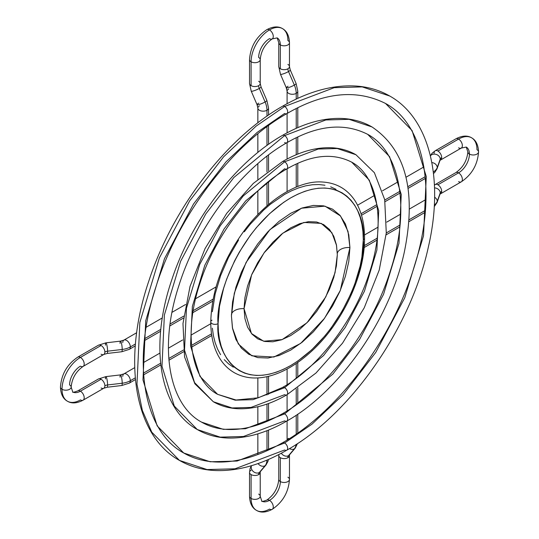 <?xml version="1.0" encoding="UTF-8"?>
<svg xmlns="http://www.w3.org/2000/svg" width="539" height="539" viewBox="0 0 539 539"><rect width="100%" height="100%" fill="white"/><g stroke="black" fill="none" stroke-linecap="round" stroke-linejoin="round"><path stroke-width="0.81" d="M286.748 450.213A4.278 2.473 -120 0 0 287.428 446.791A4.278 2.473 -120 0 0 284.626 443.004A4.278 2.473 60 0 1 287.428 446.791A4.278 2.473 60 0 1 286.748 450.213A4.278 2.473 60 0 1 284.626 449.991L235.044 468.789L207.03 469.563L179.447 460.407L151.762 432.157L142.35 410.462L136.973 384.24L139.844 322.47L159.389 257.878L189.647 200.892L223.564 156.876L256.052 126.173L284.626 106.479A4.278 2.473 60 0 1 287.428 110.266A4.278 2.473 60 0 1 286.748 113.689A4.278 2.473 60 0 1 284.626 113.466L257.211 132.358L226.043 161.815L193.508 204.038L164.483 258.707L145.732 320.671L142.983 379.928L157.166 425.891L183.725 452.996L210.19 461.782L237.066 461.04L284.626 443.004L237.066 461.04L210.19 461.782L183.725 452.996C192.174 457.867 201.613 460.784 212.056 461.748C233.569 463.601 257.042 457.281 282.49 442.788A4.278 2.473 60 0 1 284.626 443.004A4.278 2.473 -120 0 0 282.503 442.782C337.427 411.857 391.193 340.837 413.332 269.588C438.113 194.336 425.412 124.907 385.526 103.468L412.086 130.573L426.275 176.536L423.526 235.799L404.769 297.764L375.744 352.432L343.208 394.656L312.041 424.105L284.626 443.004L312.041 424.105L343.208 394.656L375.744 352.432L404.769 297.764L423.526 235.799L426.275 176.536L412.086 130.573L385.526 103.468C356.427 88.861 323.508 92.263 286.768 113.675C231.831 144.607 178.065 215.634 155.926 286.876C131.139 362.127 143.839 431.564 183.725 452.996M286.748 113.689A4.278 2.473 -120 0 0 287.428 110.266A4.278 2.473 -120 0 0 284.626 106.479L334.207 87.675L362.221 86.9L389.805 96.057L362.221 86.9L334.207 87.675L284.626 106.479L256.052 126.173L223.564 156.876L189.647 200.892L159.389 257.878L139.844 322.47L136.973 384.24L142.35 410.462L151.762 432.157L179.447 460.407C189.539 466.208 200.744 469.543 213.053 470.412C236.257 471.841 260.829 465.103 286.768 450.2C350.774 414.336 411.176 327.375 428.465 246.539C444.17 178.584 429.522 118.331 389.805 96.057C379.712 90.262 368.508 86.927 356.198 86.058C332.994 84.63 308.423 91.36 282.49 106.264A4.278 2.473 60 0 1 284.626 106.479A4.278 2.473 -120 0 0 282.503 106.257C226.454 137.944 172.534 208.425 149.054 280.347C121.976 359.351 133.699 435.081 179.447 460.407M286.748 421.1A4.278 2.473 -120 0 0 287.428 417.678A4.278 2.473 -120 0 0 284.626 413.891L332.859 374.086L359.648 339.321L383.546 294.307L398.981 243.291L401.245 194.505L389.569 156.66L367.699 134.346L389.569 156.66L401.245 194.505L398.981 243.291L383.546 294.307L359.648 339.321L332.859 374.086L284.626 413.891A4.278 2.473 60 0 1 287.428 417.678A4.278 2.473 60 0 1 286.748 421.1A4.278 2.473 60 0 1 284.626 420.878L243.446 436.496L220.181 437.136L197.274 429.529L174.279 406.062L161.996 366.277L164.382 314.971L180.612 261.327L205.743 214.003L233.913 177.446L284.626 135.592A4.278 2.473 60 0 1 287.428 139.372A4.278 2.473 60 0 1 286.748 142.795A4.278 2.473 60 0 1 284.626 142.579M286.748 142.795A4.278 2.473 -120 0 0 287.428 139.372A4.278 2.473 -120 0 0 284.626 135.592L325.805 119.975L349.07 119.328L371.977 126.934L349.07 119.328L325.805 119.975L284.626 135.592L233.913 177.446L205.743 214.003L180.612 261.327L164.382 314.971L161.996 366.277L174.279 406.062L197.274 429.529C206.147 434.623 216.024 437.446 226.899 437.991C245.851 438.78 265.808 433.147 286.768 421.087C339.907 391.301 389.953 319.243 404.304 252.185C416.66 191.574 405.887 149.822 371.977 126.934C363.104 121.841 353.227 119.025 342.353 118.472C323.4 117.691 303.444 123.323 282.49 135.377C235.967 161.68 191.284 220.101 171.806 279.748C149.35 345.297 159.005 408.286 197.274 429.529M284.626 413.891L245.467 428.741L223.341 429.354L201.552 422.118L223.341 429.354L245.467 428.741L284.626 413.891A4.278 2.473 -120 0 0 282.503 413.669A4.278 2.473 60 0 1 284.626 413.891M284.626 135.592A4.278 2.473 -120 0 0 282.503 135.37A4.278 2.473 60 0 1 284.626 135.592M286.748 394.898A4.278 2.473 -120 0 0 287.428 391.476A4.278 2.473 -120 0 0 284.626 387.689A4.278 2.473 60 0 1 287.428 391.476A4.278 2.473 60 0 1 286.748 394.898A4.278 2.473 60 0 1 284.626 394.676L251.012 407.423L232.019 407.949L213.323 401.744L194.545 382.589L184.52 350.101L186.467 308.22L199.72 264.433L220.235 225.801L243.224 195.96L284.626 161.788A4.278 2.473 60 0 1 287.428 165.574A4.278 2.473 60 0 1 286.748 168.997A4.278 2.473 60 0 1 284.626 168.774L245.71 200.892L224.096 228.947L204.813 265.262L192.356 306.421L190.53 345.789L199.949 376.323L217.601 394.332L235.179 400.167L253.027 399.675L284.626 387.689L253.027 399.675L235.179 400.167L217.601 394.332L236.042 400.019L258.208 397.816L282.49 387.48A4.278 2.473 60 0 1 284.626 387.689A4.278 2.473 -120 0 0 282.503 387.467C319.007 366.931 354.931 319.506 369.68 272C386.214 221.866 377.583 175.93 351.657 162.138L369.303 180.141L378.722 210.675L376.896 250.042L364.438 291.208L345.155 327.523L323.541 355.572L284.626 387.689L323.541 355.572L345.155 327.523L364.438 291.208L376.896 250.042L378.722 210.675L369.303 180.141L351.657 162.138C332.799 152.571 311.165 154.855 286.768 168.99C250.244 189.533 214.32 236.958 199.571 284.464C183.038 334.604 191.668 380.534 217.601 394.332M286.748 168.997A4.278 2.473 -120 0 0 287.428 165.574A4.278 2.473 -120 0 0 284.626 161.788L318.239 149.04L337.232 148.515L355.935 154.727L337.232 148.515L318.239 149.04L284.626 161.788L243.224 195.96L220.235 225.801L199.72 264.433L186.467 308.22L184.52 350.101L194.545 382.589L213.323 401.744C220.64 405.941 228.779 408.266 237.726 408.717C253.296 409.357 269.648 404.749 286.768 394.892L315.969 373.028L342.521 343.175L364.223 307.843L379.234 270.039L386.281 232.936L384.684 199.585L374.383 172.696L355.935 154.727C348.612 150.522 340.473 148.198 331.525 147.753C315.955 147.113 299.61 151.722 282.49 161.579A4.278 2.473 60 0 1 284.626 161.788A4.278 2.473 -120 0 0 282.503 161.565L253.283 183.435L226.737 213.296L205.036 248.627L190.018 286.431L182.977 323.535L184.567 356.885L194.869 383.775L213.323 401.744M120.062 343.41A5.35 0.876 83.3 0 1 120.493 341.126A5.35 0.876 83.3 0 1 121.619 343.889A5.35 0.876 83.3 0 1 122.205 349.461A16.042 9.264 0 0 0 130.337 346.934A5.35 3.086 -120 0 0 127.986 341.537A5.35 3.086 -120 0 0 123.862 340.129M107.153 353.469A5.35 0.876 -96.7 0 0 107.584 351.185A5.35 3.086 0 0 0 104.876 352.028A5.35 3.086 60 0 1 103.784 354.467A5.35 3.086 60 0 1 101.089 354.211M83.073 366.426A5.35 3.086 -120 0 0 83.916 362.147A5.35 3.086 -120 0 0 80.419 357.411A5.35 3.086 60 0 1 83.916 362.127A5.35 3.086 60 0 1 83.094 366.412A5.35 3.086 60 0 1 80.419 366.149A15.328 8.853 120 0 0 69.578 384.927A5.35 3.086 180 0 1 71.148 387.083A5.35 3.086 180 0 1 67.867 389.953A5.35 3.086 180 0 1 62.019 389.293A26.027 15.025 120 0 0 67.409 401.205A26.027 15.025 -60 0 1 62.019 389.293A5.35 3.086 0 0 0 67.867 389.953A5.35 3.086 0 0 0 71.148 387.083M83.073 400.194A5.35 3.086 -120 0 0 83.916 395.916A5.35 3.086 -120 0 0 80.419 391.179A15.328 8.853 -60 0 1 72.752 391.941A15.328 8.853 120 0 0 80.419 391.179A5.35 3.086 60 0 1 83.916 395.895A5.35 3.086 60 0 1 83.094 400.181A5.35 3.086 60 0 1 80.419 399.918A26.027 15.025 -60 0 1 67.409 401.205C71.667 403.765 76.895 403.421 83.094 400.181L103.764 388.248A5.35 3.086 -120 0 0 104.876 385.796A5.35 3.086 60 0 1 103.784 388.235A5.35 3.086 60 0 1 101.089 387.979M107.153 387.238A5.35 0.876 -96.7 0 0 107.584 384.954A5.35 3.086 0 0 0 104.876 385.796A5.35 3.086 -120 0 0 101.089 379.247L80.419 391.179L101.089 379.247A5.35 3.086 60 0 1 104.876 385.796A5.35 3.086 180 0 1 107.584 384.954A5.35 0.876 83.3 0 1 107.14 387.245L103.764 388.248M120.062 377.179A5.35 0.876 83.3 0 1 120.493 374.895A5.35 0.876 83.3 0 1 121.619 377.657A5.35 0.876 83.3 0 1 122.205 383.229A16.042 9.264 0 0 0 130.337 380.702A5.35 3.086 -120 0 0 127.986 375.306A5.35 3.086 -120 0 0 123.862 373.898A5.35 3.086 60 0 1 127.999 375.319A5.35 3.086 60 0 1 130.337 380.702A5.35 3.086 60 0 1 129.232 383.148L135.417 379.577M260.229 471.753A5.35 4.278 -139.5 0 1 259.286 472.541A5.35 4.278 40.5 0 0 260.196 471.787L266.01 464.975A5.35 4.278 -139.5 0 1 265.1 465.73A5.35 4.278 -139.5 0 1 258.066 463.553A5.35 4.278 40.5 0 0 265.1 465.73A16.042 9.264 -120 0 0 266.973 460.104A16.042 9.264 60 0 1 265.1 465.73L259.286 472.541A5.35 3.086 -120 0 0 258.659 474.589A5.35 3.086 0 0 0 260.222 472.427M269.5 500.354A5.35 3.086 60 0 1 272.997 505.083A5.35 3.086 60 0 1 272.155 509.362A5.35 3.086 60 0 1 269.5 509.085A26.027 15.025 -60 0 1 256.49 510.372A26.027 15.025 -60 0 1 251.093 498.46A26.027 15.025 120 0 0 256.49 510.372C260.748 512.933 265.976 512.589 272.175 509.348A5.35 3.086 -120 0 0 272.997 505.083A5.35 3.086 -120 0 0 269.5 500.354A15.328 8.853 -60 0 1 261.833 501.108A15.328 8.853 120 0 0 269.5 500.354A5.35 3.086 -120 0 0 266.845 500.071A5.35 3.086 60 0 1 269.5 500.354A15.328 8.853 120 0 0 280.341 481.576A15.328 8.853 -60 0 1 269.5 500.354M287.907 477.21A5.35 3.086 180 0 1 289.47 479.366A5.35 3.086 180 0 1 286.189 482.237A5.35 3.086 180 0 1 280.341 481.576A5.35 3.086 0 0 0 286.169 482.243A5.35 3.086 0 0 0 289.47 479.393C288.554 492.174 282.786 502.159 272.175 509.348M289.47 454.869A5.35 4.278 -139.5 0 1 288.527 455.657A5.35 3.086 -120 0 0 287.907 457.705A5.35 3.086 0 0 0 289.47 455.543M289.443 454.903L295.257 448.091A5.35 4.278 -139.5 0 1 294.348 448.846A5.35 4.278 -139.5 0 1 289.47 448.61A5.35 4.278 40.5 0 0 294.348 448.846A16.042 9.264 -120 0 0 296.113 444.466A16.042 9.264 60 0 1 294.348 448.846L288.527 455.657A5.35 4.278 40.5 0 0 289.443 454.903L289.47 455.522A5.35 3.086 180 0 1 287.907 457.705A5.35 3.086 180 0 1 280.341 457.705L280.341 481.576L280.341 457.705A5.35 3.086 0 0 0 287.907 457.705L287.907 455.947L287.907 457.705A5.35 3.086 60 0 1 288.527 455.657L294.348 448.846A5.35 4.278 40.5 0 0 295.284 448.05M287.172 439.992A5.35 3.086 180 0 1 288.661 438.342M437.028 202.556A5.35 4.278 -160.5 0 0 437.237 201.343A16.042 9.264 180 0 1 434.326 205.069A16.042 9.264 0 0 0 437.237 201.343L440.235 192.901A5.35 3.086 180 0 1 441.69 191.338A5.35 3.086 -120 0 0 437.911 184.789A5.35 3.086 -120 0 0 435.216 184.533M434.522 187.882A5.35 4.278 19.5 0 1 440.235 192.901A5.35 4.278 -160.5 0 0 434.522 187.882M455.927 172.574A5.35 3.086 60 0 1 458.581 172.851L437.911 184.789A5.35 3.086 60 0 1 441.69 191.338A5.35 3.086 60 0 1 440.579 193.784L461.256 181.852A5.35 3.086 -120 0 0 462.071 177.567A5.35 3.086 -120 0 0 458.581 172.851A15.328 8.853 120 0 0 469.422 154.073A15.328 8.853 120 0 0 466.248 147.059A15.328 8.853 -60 0 1 469.422 154.073A5.35 3.086 0 0 0 475.27 154.74A5.35 3.086 0 0 0 478.551 151.87A5.35 3.086 180 0 1 475.27 154.74A5.35 3.086 180 0 1 469.422 154.073A15.328 8.853 -60 0 1 458.581 172.851A5.35 3.086 60 0 1 462.078 177.587A5.35 3.086 60 0 1 461.236 181.865A5.35 3.086 60 0 1 458.581 181.589M437.028 168.788A5.35 4.278 -160.5 0 0 437.237 167.575L440.235 159.133A5.35 4.278 -160.5 0 0 436.307 154.444A5.35 4.278 -160.5 0 0 430.412 155.859A5.35 4.278 19.5 0 1 436.307 154.444A5.35 4.278 19.5 0 1 440.235 159.133A5.35 3.086 180 0 1 441.69 157.57A5.35 3.086 60 0 1 440.579 160.016L461.256 148.084A5.35 3.086 -120 0 0 462.071 143.798A5.35 3.086 -120 0 0 458.581 139.082A26.027 15.025 -60 0 1 471.591 137.795A26.027 15.025 120 0 0 458.581 139.082A5.35 3.086 60 0 1 462.078 143.819A5.35 3.086 60 0 1 461.236 148.097A5.35 3.086 60 0 1 458.581 147.821M434.124 153.204A5.35 3.086 60 0 1 435.236 150.752A5.35 3.086 60 0 1 437.911 151.021L458.581 139.082L437.911 151.021A5.35 3.086 60 0 1 441.69 157.57A5.35 3.086 -120 0 0 437.911 151.021A5.35 3.086 -120 0 0 435.216 150.765M437.041 168.747L440.033 160.299A5.35 4.278 -160.5 0 0 440.235 159.133L437.237 167.575A16.042 9.264 180 0 1 433.302 172.008A16.042 9.264 0 0 0 437.237 167.575A5.35 4.278 -160.5 0 0 431.84 162.576A5.35 4.278 19.5 0 1 437.237 167.575A5.35 4.278 19.5 0 1 437.041 168.747L434.879 172.264L433.491 173.551M266.866 100.443A5.35 0.876 156.7 0 1 265.1 101.959A16.042 9.264 60 0 1 266.98 110.259A5.35 3.086 0 0 0 268.543 108.103M249.53 59.634A5.35 3.086 0 0 0 251.093 61.79A5.35 3.086 0 0 0 256.941 62.457A5.35 3.086 0 0 0 260.222 59.586A5.35 3.086 180 0 1 256.921 62.463A5.35 3.086 180 0 1 251.093 61.79A26.027 15.025 -60 0 1 269.5 29.914A5.35 3.086 -120 0 0 266.845 29.638A5.35 3.086 60 0 1 269.5 29.914A26.027 15.025 -60 0 1 282.51 28.628A26.027 15.025 120 0 0 269.5 29.914A5.35 3.086 60 0 1 272.997 34.651A5.35 3.086 60 0 1 272.155 38.929A5.35 3.086 -120 0 0 272.997 34.651A5.35 3.086 -120 0 0 269.5 29.914A26.027 15.025 120 0 0 251.093 61.79L251.093 85.661A5.35 3.086 0 0 1 249.53 83.478L251.214 91.125L257.036 104.654A5.35 0.876 -23.3 0 0 260.014 104.222A5.35 0.876 -23.3 0 0 265.1 101.959L259.286 88.43A5.35 0.876 156.7 0 1 254.199 90.693A5.35 0.876 156.7 0 1 251.214 91.125A5.35 0.876 -23.3 0 0 254.165 90.707A5.35 0.876 -23.3 0 0 259.286 88.43A5.35 3.086 60 0 1 258.659 85.661A5.35 3.086 180 0 1 251.093 85.661A5.35 3.086 180 0 1 249.53 83.457M280.455 74.227A5.35 0.876 -23.3 0 0 283.406 73.823A5.35 0.876 -23.3 0 0 288.527 71.546L294.348 85.074A5.35 0.876 156.7 0 1 289.227 87.352A5.35 0.876 156.7 0 1 286.27 87.763A5.35 0.876 -23.3 0 0 289.261 87.338A5.35 0.876 -23.3 0 0 294.348 85.074A5.35 0.876 -23.3 0 0 296.106 83.545A5.35 0.876 156.7 0 1 294.348 85.074A16.042 9.264 60 0 1 296.221 93.375A5.35 3.086 0 0 0 297.791 91.219M287.092 91.172A5.35 3.086 0 0 0 290.373 94.042A5.35 3.086 0 0 0 296.221 93.375L296.221 99.068L296.221 93.375A16.042 9.264 -120 0 0 294.348 85.074L288.527 71.546A5.35 3.086 60 0 1 287.907 68.776A5.35 3.086 180 0 1 280.341 68.776A5.35 3.086 180 0 1 278.778 66.573M278.778 42.749A5.35 3.086 0 0 0 280.341 44.905A5.35 3.086 0 0 0 286.189 45.572A5.35 3.086 0 0 0 289.47 42.702A5.35 3.086 180 0 1 286.169 45.579A5.35 3.086 180 0 1 280.341 44.905A15.328 8.853 120 0 0 277.167 37.892A15.328 8.853 -60 0 1 280.341 44.905L280.341 68.776A5.35 3.086 0 0 0 287.907 68.776A5.35 3.086 0 0 0 289.47 66.593L289.47 42.722C289.18 35.736 286.856 31.04 282.51 28.628A26.027 15.025 -60 0 1 287.907 40.54A5.35 3.086 180 0 1 289.47 42.722M272.155 38.929A5.35 3.086 60 0 1 269.5 38.646A15.328 8.853 120 0 0 258.659 57.424A5.35 3.086 180 0 1 260.222 59.607C261.051 50.888 265.033 43.989 272.175 38.916L277.167 37.892L278.778 42.722A5.35 3.086 180 0 0 280.341 44.905L280.341 68.776A5.35 3.086 0 0 1 278.778 66.593L280.462 74.241A5.35 0.876 156.7 0 0 283.447 73.809A5.35 0.876 156.7 0 0 288.527 71.546A5.35 0.876 -23.3 0 0 290.292 70.03M461.256 181.852C471.868 174.663 477.628 164.678 478.551 151.89C478.261 144.903 475.937 140.207 471.591 137.795A26.027 15.025 -60 0 1 476.981 149.707A5.35 3.086 180 0 1 478.551 151.87M258.659 494.095A5.35 3.086 180 0 1 260.222 496.251A5.35 3.086 180 0 1 256.941 499.121A5.35 3.086 180 0 1 251.093 498.46A5.35 3.086 0 0 0 256.921 499.127A5.35 3.086 0 0 0 260.222 496.278L261.833 501.108C261.361 501.822 263.025 501.479 266.825 500.084C273.967 495.011 277.949 488.112 278.778 479.393A5.35 3.086 0 0 0 280.341 481.576A5.35 3.086 180 0 1 278.778 479.414L278.778 455.522A5.35 3.086 180 0 1 279.162 454.364M107.14 353.469L121.76 351.745A5.35 0.876 -96.7 0 0 122.205 349.461L107.584 351.185A5.35 0.876 83.3 0 1 107.14 353.469L103.764 354.473A5.35 3.086 -120 0 0 104.876 352.028A5.35 3.086 -120 0 0 101.089 345.479L80.419 357.411A26.027 15.025 120 0 0 62.019 389.293A26.027 15.025 -60 0 1 80.419 357.411A5.35 3.086 -120 0 0 77.764 357.135M213.08 299.165L193.171 310.653L213.08 299.165M183.732 316.11L170.075 323.993L183.732 316.11M160.817 329.336L144.567 338.721L160.817 329.336M129.252 349.366A5.35 3.086 -120 0 0 130.337 346.934L135.437 343.99L130.337 346.934A5.35 3.086 60 0 1 129.232 349.38L135.282 345.883M60.449 387.13A5.35 3.086 0 0 0 62.019 389.293A5.35 3.086 180 0 1 60.449 387.13M107.14 387.245L121.76 385.513A5.35 0.876 -96.7 0 0 122.205 383.229L107.584 384.954L122.205 383.229A5.35 0.876 83.3 0 1 121.774 385.513M211.524 333.83L191.561 345.358L211.524 333.83M183.469 350.027L168.781 358.509L183.469 350.027M160.602 363.225L143.502 373.103L160.602 363.225M135.262 377.859L130.337 380.702L135.262 377.859M266.98 376.673L266.98 394.952L266.98 376.673M266.98 404.061L266.98 421.444L266.98 404.061M266.98 430.681L266.98 450.766L266.98 430.681M260.196 471.787L260.222 472.407A5.35 3.086 180 0 1 258.659 474.589A5.35 3.086 180 0 1 251.093 474.589L251.093 498.46A5.35 3.086 180 0 1 249.53 496.298A5.35 3.086 0 0 0 251.093 498.46L251.093 474.589A5.35 3.086 180 0 1 249.53 472.407A5.35 3.086 180 0 1 251.093 470.224M296.221 363.495L296.221 378.391L296.221 363.495M296.221 388.915L296.221 404.816L296.221 388.915M296.221 415.212L296.221 434.097L296.221 415.212M364.263 245.649L377.165 238.198L364.263 245.649M386.281 232.936L400.053 224.985L386.281 232.936M409.047 219.791L425.406 210.345L409.047 219.791M440.606 193.77A5.35 3.086 -120 0 0 441.69 191.338A5.35 3.086 0 0 0 440.235 192.901L437.237 201.343A5.35 4.278 -160.5 0 0 434.596 197.24A5.35 4.278 19.5 0 1 437.237 201.343A5.35 4.278 19.5 0 1 437.041 202.516L434.239 206.673M469.422 154.073A5.35 3.086 180 0 1 467.852 151.917A5.35 3.086 0 0 0 469.422 154.073M361.049 213.734L376.882 204.591L361.049 213.734M384.772 200.036L399.823 191.345L384.772 200.036M407.821 186.73L425.217 176.684L407.821 186.73M266.98 205.804L266.98 182.822L266.98 205.804M266.98 171.914L266.98 156.148L266.98 171.914M266.98 145.463L266.98 126.692L266.98 145.463M257.851 122.865L257.851 108.076A5.35 3.086 0 0 0 261.132 110.926A5.35 3.086 0 0 0 266.98 110.259L266.98 116.154L266.98 110.259A5.35 3.086 180 0 1 261.152 110.933A5.35 3.086 180 0 1 257.851 108.076A5.35 3.086 180 0 1 259.414 105.893M282.51 28.628C278.252 26.067 273.024 26.411 266.825 29.652C256.214 36.841 250.446 46.826 249.53 59.607A5.35 3.086 180 0 0 251.093 61.79L251.093 85.661A5.35 3.086 0 0 0 258.659 85.661A5.35 3.086 0 0 0 260.222 83.478L260.222 59.607M296.221 187.127L296.221 164.078L296.221 187.127M296.221 154.727L296.221 137.768L296.221 154.727M296.221 128.329L296.221 108.582L296.221 128.329M289.47 66.593L290.285 70.016L296.106 83.545L297.791 91.192A5.35 3.086 180 0 1 296.221 93.375A5.35 3.086 180 0 1 290.393 94.049A5.35 3.086 180 0 1 287.092 91.192A5.35 3.086 180 0 1 288.661 89.009M231.447 314.405A11.413 6.589 180 0 1 244.039 308.652L251.437 333.493L263.652 341.221L282.14 339.604L307.008 322.746L325.778 296.922L335.042 272.727L337.32 254.799L336.531 245.393L331.896 232.733L321.237 223.395L303.868 222.452L282.847 233.158L264.056 252.872L251.592 274.917L244.039 308.652A11.413 6.589 0 0 0 231.447 314.405M337.299 253.424A11.413 6.589 180 0 1 349.926 247.522L340.331 290.38L324.491 318.381L300.621 343.424L273.92 357.02L251.861 355.821L238.319 343.963L232.43 327.88L231.433 315.928L232.572 301.928L235.941 287.146L241.418 272.161L248.782 257.541L257.763 243.85L268.004 231.615L279.121 221.3L290.676 213.316L302.238 207.96L313.348 205.433L323.589 205.844L332.57 209.166L339.941 215.277L345.411 223.948L348.787 234.836L349.926 247.522L348.787 261.523L345.411 276.305L339.941 291.296L332.57 305.916L323.589 319.607L313.348 331.842L302.238 342.15L290.676 350.134L279.121 355.497L268.004 358.017L257.763 357.613L248.782 354.285L241.418 348.174L235.941 339.509L232.572 328.622L231.433 315.928L234.324 293.155L246.087 262.426L269.938 229.621L301.523 208.209L325.004 206.154L340.52 215.971L348.012 231.393L349.926 247.522A11.413 6.589 0 0 0 337.299 253.424M218.073 323.643C215.149 300.809 236.938 230.059 290.676 197.887C344.421 168.006 366.203 213.599 363.286 239.808A4.278 2.473 0 0 0 364.539 238.083A4.278 2.473 180 0 1 363.286 239.808C366.203 262.648 344.421 333.398 290.676 365.563C236.938 395.451 215.149 349.851 218.073 323.643A4.278 2.473 180 0 1 213.39 324.175A4.278 2.473 180 0 1 210.769 321.877A4.278 2.473 0 0 0 213.39 324.175A4.278 2.473 0 0 0 218.073 323.643L218.423 331.66L219.467 339.199L221.199 346.179L223.597 352.54L226.643 358.219L230.308 363.158L234.553 367.315L239.336 370.65L244.618 373.129L250.339 374.726L256.449 375.427L262.891 375.225L269.601 374.127L276.514 372.132L283.561 369.269L290.676 365.563L297.791 361.056L311.751 349.791L324.902 335.905L331.013 328.15L342.016 311.367L351.051 293.452L354.709 284.282L360.16 265.949L361.891 256.968L363.286 239.808L362.936 231.79L361.891 224.258L360.16 217.278L357.755 210.911L354.709 205.238L351.051 200.292L346.806 196.135L342.016 192.8L336.74 190.321L331.013 188.724L324.902 188.023L318.461 188.226L311.751 189.33L304.845 191.318L297.791 194.181L290.676 197.887L283.561 202.401L269.601 213.666L256.449 227.546L250.339 235.307L239.336 252.084L234.553 260.943L226.643 279.175L223.597 288.372L219.467 306.482L218.073 323.643M210.769 321.898C210.776 336.659 213.902 349.029 220.155 359.001C224.002 365.004 228.873 369.653 234.755 372.941C244.591 378.237 255.796 379.375 268.375 376.35C282.901 372.705 297.218 364.411 311.32 351.475C342.305 323.44 364.991 275.281 364.539 238.063C364.526 223.126 361.325 210.641 354.931 200.623C347.231 189.101 336.464 182.903 322.625 182.034C302.77 180.275 273.495 194.053 247.441 226.367C223.901 257.11 211.679 288.951 210.769 321.898A4.278 2.473 180 0 1 212.022 320.153M337.32 254.799L336.424 244.807L333.769 236.237L329.457 229.419L323.656 224.601L316.588 221.987L308.524 221.664L299.778 223.651L290.676 227.869L281.58 234.162L272.828 242.274L264.764 251.908L257.696 262.688L251.895 274.196L247.59 285.993L244.935 297.629L244.039 308.652L244.935 318.643L247.59 327.213L251.895 334.039L257.696 338.849L264.764 341.463L272.828 341.787L281.58 339.799L290.676 335.581L299.778 329.295L308.524 321.177L316.588 311.549L323.656 300.769L329.457 289.254L333.769 277.457L336.424 265.821L337.32 254.799M212.366 311.731L215.149 294.011L220.592 275.678L228.502 257.447L238.568 240.017M244.288 231.81L250.399 224.056L263.551 210.17L270.463 204.18L284.626 194.39L291.74 190.691L298.795 187.828L305.701 185.834L312.411 184.736L318.852 184.533L324.963 185.234M330.69 186.831L335.965 189.31M233.286 367.16L228.502 363.825L224.258 359.668M220.592 354.723L217.547 349.043L215.149 342.683L213.417 335.703L212.366 328.17M287.907 64.41A5.35 3.086 180 0 1 289.47 66.62A5.35 3.086 180 0 1 287.907 68.776A5.35 3.086 -120 0 0 288.527 71.546A5.35 0.876 156.7 0 0 290.285 70.016M280.462 74.241L286.276 87.769A5.35 0.876 156.7 0 1 288.035 86.247M258.659 81.295A5.35 3.086 180 0 1 260.222 83.505A5.35 3.086 180 0 1 258.659 85.661A5.35 3.086 -120 0 0 259.286 88.43A5.35 0.876 -23.3 0 0 261.044 86.914A5.35 0.876 156.7 0 1 259.286 88.43L265.1 101.959A5.35 0.876 -23.3 0 0 266.859 100.429L268.543 108.076A5.35 3.086 180 0 1 266.98 110.259A16.042 9.264 -120 0 0 265.1 101.959A5.35 0.876 156.7 0 1 259.98 104.236A5.35 0.876 156.7 0 1 257.029 104.647A5.35 0.876 156.7 0 1 258.787 103.131M440.606 160.002A5.35 3.086 -120 0 0 441.69 157.57A5.35 3.086 0 0 0 440.235 159.133A5.35 4.278 19.5 0 1 440.019 160.346M455.927 138.806A5.35 3.086 60 0 1 458.581 139.082A5.35 3.086 -120 0 0 455.906 138.819L435.236 150.752L432.17 153.15L430.378 155.717M434.427 185.436A5.35 3.086 60 0 1 435.236 184.527A5.35 3.086 60 0 1 437.911 184.789L458.581 172.851A5.35 3.086 -120 0 0 455.906 172.588C463.048 167.514 467.03 160.615 467.852 151.89L466.248 147.059L461.256 148.084M440.579 193.784L440.033 194.067A5.35 4.278 -160.5 0 0 440.235 192.901A5.35 4.278 19.5 0 1 440.019 194.114M425.305 201.674A5.35 3.086 60 0 1 425.992 199.558M281.324 453.225A5.35 4.278 40.5 0 0 288.527 455.657A5.35 4.278 -139.5 0 1 281.324 453.225M278.778 455.495A5.35 3.086 0 0 0 280.341 457.705A5.35 3.086 180 0 1 278.778 455.522M249.53 472.38A5.35 3.086 0 0 0 251.093 474.589A5.35 3.086 0 0 0 258.659 474.589A5.35 3.086 60 0 1 259.286 472.541A5.35 4.278 -139.5 0 1 253.256 471.484A5.35 4.278 -139.5 0 1 251.538 465.676A5.35 4.278 40.5 0 0 253.256 471.484A5.35 4.278 40.5 0 0 259.286 472.541L265.1 465.73A5.35 4.278 40.5 0 0 266.044 464.935M122.771 376.337A5.35 3.086 60 0 1 123.882 373.891L120.507 374.895L105.887 376.62A5.35 0.876 83.3 0 1 106.998 379.422A5.35 0.876 83.3 0 1 107.584 384.954A5.35 0.876 -96.7 0 0 106.992 379.382A5.35 0.876 -96.7 0 0 105.873 376.62A5.35 0.876 83.3 0 0 105.442 378.904M129.252 383.141A5.35 3.086 -120 0 0 130.337 380.702A16.042 9.264 180 0 1 122.205 383.229A5.35 0.876 -96.7 0 0 121.625 377.691A5.35 0.876 -96.7 0 0 120.507 374.895M98.394 378.998A5.35 3.086 60 0 1 101.089 379.247A5.35 3.086 -120 0 0 98.421 378.984L105.887 376.62M103.764 354.473L83.094 366.412C75.952 371.486 71.97 378.385 71.148 387.11L72.752 391.941C72.28 392.655 73.944 392.311 77.744 390.916A5.35 3.086 60 0 1 80.419 391.179A5.35 3.086 -120 0 0 77.764 390.903L98.421 378.984M98.394 345.229A5.35 3.086 60 0 1 101.089 345.479A5.35 3.086 -120 0 0 98.421 345.216L77.744 357.148A5.35 3.086 60 0 1 80.419 357.411L101.089 345.479A5.35 3.086 60 0 1 104.876 352.028A5.35 3.086 180 0 1 107.584 351.185A5.35 0.876 -96.7 0 0 106.992 345.614A5.35 0.876 -96.7 0 0 105.873 342.851A5.35 0.876 83.3 0 1 106.998 345.654A5.35 0.876 83.3 0 1 107.584 351.185L122.205 349.461A5.35 0.876 -96.7 0 0 121.625 343.922A5.35 0.876 -96.7 0 0 120.507 341.12L123.882 340.122A5.35 3.086 60 0 1 127.999 341.551A5.35 3.086 60 0 1 130.337 346.934A16.042 9.264 180 0 1 122.205 349.461A5.35 0.876 83.3 0 1 121.774 351.745M105.442 345.135A5.35 0.876 83.3 0 1 105.887 342.851L98.421 345.216M122.771 342.568A5.35 3.086 60 0 1 123.882 340.122L136.684 332.725M286.768 142.788C317.013 125.203 343.99 122.393 367.699 134.346C400.241 151.762 410.799 208.829 390.357 270.861C372.105 329.612 327.732 388.208 282.49 413.676C261.55 425.594 242.28 430.789 224.675 429.26C216.146 428.478 208.438 426.093 201.552 422.118C169.01 404.708 158.453 347.642 178.894 285.609C197.146 226.858 241.519 168.256 286.768 142.788M455.906 172.588L434.407 185.032M212.696 301.193L192.854 312.647M183.496 318.05L169.819 325.947M160.629 331.256L144.358 340.648M77.744 357.148C67.132 364.337 61.372 374.322 60.449 387.11C60.739 394.09 63.056 398.793 67.409 401.205M211.766 335.501L191.736 347.062M183.691 351.704L168.916 360.234M160.79 364.93L143.617 374.848M268.543 376.31L268.543 394.332M268.543 403.502L268.543 420.764M268.543 430.055L268.543 450.052M260.222 472.407L260.222 496.278M256.49 510.372C252.137 507.96 249.82 503.258 249.53 496.278L249.53 472.407L250.069 468.553L251.403 465.716M289.47 455.522L289.47 479.393M297.791 362.417L297.791 377.212M297.791 387.824L297.791 403.691M297.791 414.154L297.791 433.006M364.492 234.977L378.055 227.141M386.719 222.135L400.767 214.03M409.411 209.038L425.992 199.464M357.573 205.197L374.881 195.206M382.522 190.793L398.227 181.724M405.995 177.243L423.917 166.895M257.851 214.482L257.851 190.887M257.851 179.339L257.851 163.647M257.851 152.47L257.851 133.787M287.092 191.54L287.092 168.801M287.092 159.039L287.092 142.599M287.092 132.816L287.092 113.486M287.092 103.69L287.092 91.192L286.276 87.769M300.991 208.404L301.523 208.209M278.778 66.593L278.778 42.722M297.791 186.501L297.791 163.371M297.791 154.087L297.791 137.021M297.791 127.635L297.791 107.807M297.791 98.341L297.791 91.192M249.53 83.478L249.53 59.607M260.222 83.478L261.044 86.9L266.859 100.429M257.036 104.654L257.851 108.076M268.543 204.463L268.543 181.549M268.543 170.742L268.543 154.949M268.543 144.337L268.543 125.547M268.543 115.07L268.543 108.076M361.521 215.27L377.132 206.255M385.068 201.674L400.026 193.043M408.063 188.394L425.379 178.402M440.579 160.016L440.033 160.299M471.591 137.795C467.333 135.235 462.105 135.579 455.906 138.819M437.041 202.516L440.033 194.067M364.115 247.542L376.923 240.145M386.119 234.836L399.857 226.906M408.919 221.67L425.244 212.251M287.092 369.026L287.092 384.691M287.092 394.696L287.092 410.913M287.092 420.898L287.092 440.046M295.257 448.091L297.461 443.584M266.01 464.975L267.977 461.344L268.395 459.497M257.851 377.92L257.851 397.91M257.851 406.729L257.851 424.873M257.851 433.841L257.851 454.532M210.783 323.717L191.089 335.09M182.633 339.968L168.397 348.187M159.928 353.079L143.185 362.74M134.703 367.638L123.882 373.891M121.76 385.513L129.232 383.148M120.507 341.12L105.887 342.851M121.76 351.745L129.232 349.38M216.031 286.916L195.596 298.714M185.591 304.488L172.008 312.337M162.327 317.922L146.143 327.267"/></g></svg>
